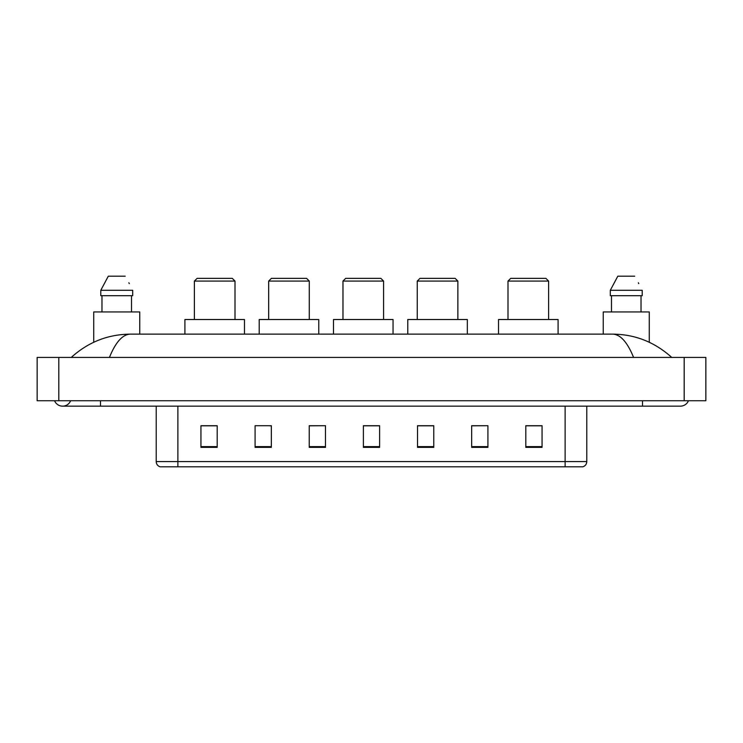 <?xml version="1.0" encoding="UTF-8"?>
<svg xmlns="http://www.w3.org/2000/svg" width="743" height="743" viewBox="0 0 743 743"><rect width="100%" height="100%" fill="white"/><g stroke="black" fill="none" stroke-linecap="round" stroke-linejoin="round"><path stroke-width="1.11" d="M54.564 400.737A8.665 8.665 0 0 0 70.631 400.737A8.665 8.665 0 0 1 54.564 400.737A8.665 8.665 0 0 0 62.598 406.152A8.665 8.665 0 0 1 54.564 400.737M688.436 400.737A8.665 8.665 0 0 1 680.402 406.152A8.665 8.665 0 0 0 688.436 400.737A8.665 8.665 0 0 1 680.402 406.152A8.665 8.665 0 0 0 688.436 400.737M633.575 357.42C627.361 342.133 620.386 334.369 612.641 334.136L130.359 334.136C122.614 334.369 115.639 342.133 109.425 357.42M58.808 357.42L705.85 357.42L705.85 400.737L37.15 400.737L37.15 357.42L58.808 357.42L58.808 400.737M612.641 334.136C634.996 334.313 654.694 342.077 671.737 357.42L669.898 355.748M73.102 355.748L71.263 357.42C88.222 342.105 107.921 334.35 130.359 334.136M565.126 466.799L565.126 461.598L586.784 461.598C586.636 464.189 585.335 465.926 582.884 466.799L160.117 466.799A5.415 5.415 0 0 1 156.216 461.598L156.216 406.152M542.056 447.36L542.056 425.702L525.812 425.702L525.812 447.36L542.056 447.36M487.91 447.36L487.91 425.702L471.666 425.702L471.666 447.36L487.91 447.36M433.763 447.36L433.763 425.702L417.52 425.702L417.52 447.36L433.763 447.36M217.188 447.36L217.188 425.702L200.944 425.702L200.944 447.36L217.188 447.36M271.334 447.36L271.334 425.702L255.09 425.702L255.09 447.36L271.334 447.36M325.48 447.36L325.48 425.702L309.237 425.702L309.237 447.36L325.48 447.36M379.617 447.36L379.617 425.702L363.383 425.702L363.383 447.36L379.617 447.36M555.272 466.799L177.874 466.799L177.874 461.598L565.126 461.598L565.126 406.152M487.91 425.702L471.666 425.813L487.91 425.702M325.48 425.702L309.237 425.813L325.48 425.702M269.486 425.813L271.334 425.813M418.068 425.813L433.763 425.813M379.617 425.813L363.383 425.813M217.188 425.813L200.944 425.813M542.056 425.813L525.812 425.813M139.758 334.136L139.758 311.939L93.729 311.939L93.729 342.263M131.511 295.695L131.511 311.939L131.511 295.695M100.797 290.281L108.292 276.201L100.797 290.281L100.797 295.695L132.691 295.695L132.691 290.281L100.797 290.281M129.273 283.594L128.845 282.777M101.977 295.695L101.977 311.939M125.196 276.201L108.292 276.201M194.387 281.077L235.002 281.077L232.29 278.365L197.099 278.365L194.387 281.077L194.387 319.518M235.002 281.077L235.002 319.518M244.475 334.136L244.475 319.518L184.914 319.518L184.914 334.136M268.678 281.077L309.283 281.077L306.58 278.365L271.381 278.365L268.678 281.077L268.678 319.518M309.283 281.077L309.283 319.518M318.766 334.136L318.766 319.518L259.205 319.518L259.205 334.136M342.969 281.077L383.574 281.077L380.871 278.365L345.671 278.365L342.969 281.077L342.969 319.518M383.574 281.077L383.574 319.518M393.047 334.136L393.047 319.518L333.486 319.518L333.486 334.136M417.25 281.077L457.864 281.077L455.153 278.365L419.962 278.365L417.25 281.077L417.25 319.518M457.864 281.077L457.864 319.518M467.338 334.136L467.338 319.518L407.777 319.518L407.777 334.136M507.998 281.077L548.613 281.077L545.901 278.365L510.71 278.365L507.998 281.077L507.998 319.518M548.613 281.077L548.613 319.518M558.086 334.136L558.086 319.518L498.525 319.518L498.525 334.136M649.271 342.263L649.271 311.939L603.242 311.939L603.242 334.136M610.309 290.281L617.804 276.201L610.309 290.281L610.309 295.695L642.203 295.695L642.203 290.281L610.309 290.281M638.785 283.594L638.358 282.777M611.489 295.695L611.489 311.939M641.023 311.939L641.023 295.695M634.708 276.201L617.804 276.201M642.5 400.737L642.5 406.152L680.402 406.152M100.5 400.737L100.5 406.152L642.5 406.152M684.192 357.42L684.192 400.737M156.216 461.598L177.874 461.598L177.874 406.152M379.617 446.608L363.383 446.608M325.48 446.608L309.237 446.608M271.334 446.608L255.09 446.608M217.188 446.608L200.944 446.608M433.763 446.608L417.52 446.608M487.91 446.608L471.666 446.608M542.056 446.608L525.812 446.608M100.5 406.152L62.598 406.152M586.784 461.598L586.784 406.152"/></g></svg>
